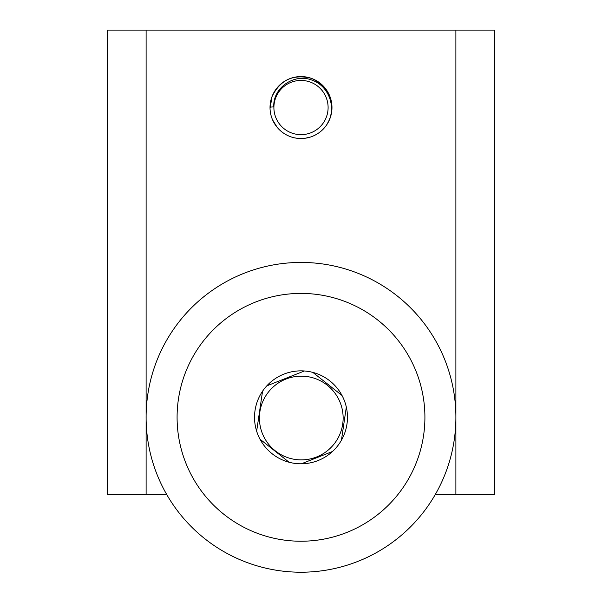 <?xml version="1.0" encoding="UTF-8"?>
<svg xmlns="http://www.w3.org/2000/svg" width="602" height="602" viewBox="0 0 602 602"><rect width="100%" height="100%" fill="white"/><g stroke="black" fill="none" stroke-linecap="round" stroke-linejoin="round"><path stroke-width="0.9" d="M435.141 494.769L455.887 494.769L455.887 30.1L146.113 30.1L146.113 494.769L166.859 494.769M146.113 494.769L107.389 494.769L107.389 30.1L146.113 30.1M455.887 30.1L494.611 30.1L494.611 494.769L455.887 494.769M289.487 372.307A46.467 46.467 0 0 1 345.744 429.858A46.467 46.467 0 0 1 267.77 449.807A46.467 46.467 0 0 1 289.487 372.307A46.467 46.467 0 0 1 345.744 429.858A46.467 46.467 0 0 1 267.77 449.807A46.467 46.467 0 0 1 289.487 372.307M270.29 297.275A123.914 123.914 0 0 0 212.393 503.942A123.914 123.914 0 0 0 420.316 450.755A123.914 123.914 0 0 0 270.29 297.275M262.615 267.265A154.887 154.887 0 0 1 450.146 459.108A154.887 154.887 0 0 1 190.24 525.599A154.887 154.887 0 0 1 262.615 267.265M327.879 122.665C336.518 107.683 329.061 86.402 312.747 80.465C295.085 72.586 272.691 87.373 273.797 106.885L270.027 107.111L270.306 103.371L271.991 96.681L270.283 107.314M328.007 122.417L326.931 124.433M310.64 136.985L305.033 138.279L297.29 138.317L294.152 137.76M277.244 127.428L272.571 119.843M270.02 107.314A30.98 30.98 0 0 0 316.291 134.487A30.98 30.98 0 0 0 316.682 80.834A30.98 30.98 0 0 0 270.02 107.314A30.98 30.98 0 0 0 316.291 134.487A30.98 30.98 0 0 0 316.682 80.834A30.98 30.98 0 0 0 270.02 107.314A30.98 30.98 0 0 0 316.231 134.517A30.98 30.98 0 0 0 316.802 80.901A30.98 30.98 0 0 0 270.027 107.111A30.98 30.98 0 0 1 316.802 80.901A30.98 30.98 0 0 1 316.231 134.517A30.98 30.98 0 0 1 270.02 107.314L270.027 107.133A30.98 30.98 0 0 0 270.02 107.314A30.98 30.98 0 0 0 326.593 124.998L327.887 122.665M271.999 96.681C280.163 79.885 293.309 73.783 311.43 78.365C328.451 86.379 334.72 99.518 330.235 117.774L330.287 117.623M273.895 107.344A27.105 27.105 0 0 1 321.739 90.089A27.105 27.105 0 0 1 310.196 133.042A27.105 27.105 0 0 1 273.895 107.344M312.874 372.405L342.019 395.491M266.799 385.867L304.386 370.982M256.648 431.198L262.547 391.24M289.08 462.238L260.004 439.197M332.522 451.47L301.406 463.788M346.323 407.072L341.432 440.228M340.198 402.61A41.862 41.862 0 0 0 268.469 392.022A41.862 41.862 0 0 0 295.168 459.439A41.862 41.862 0 0 0 340.198 402.61"/></g></svg>
